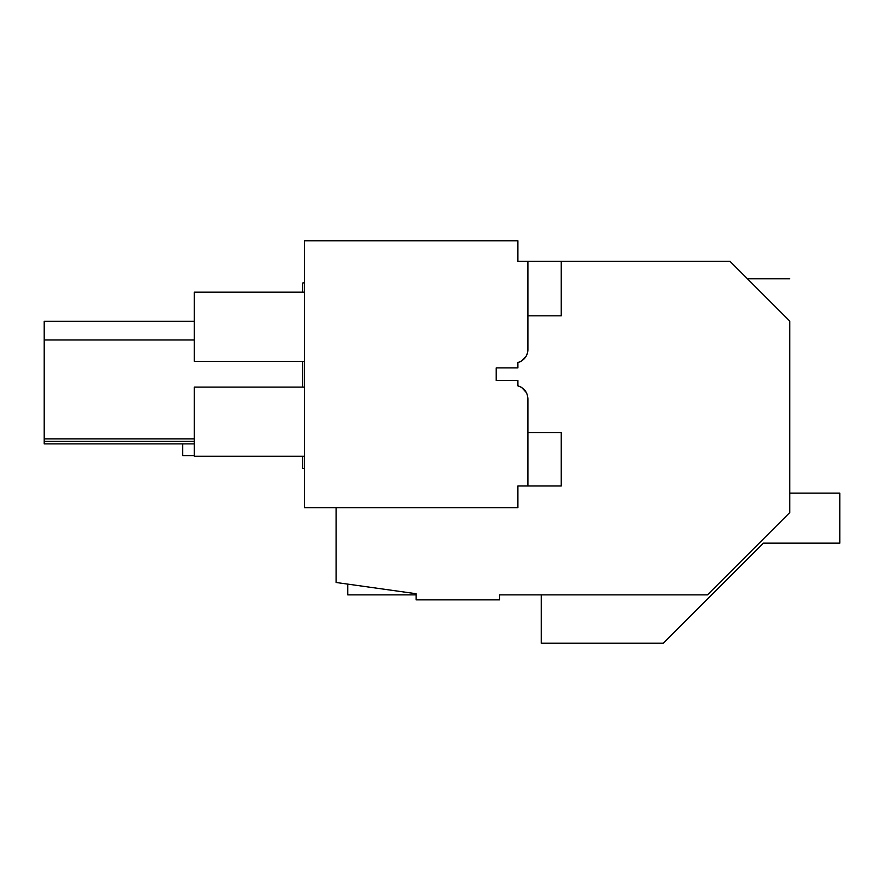 <?xml version="1.0" encoding="UTF-8"?>
<svg xmlns="http://www.w3.org/2000/svg" width="884" height="884" viewBox="0 0 884 884"><rect width="100%" height="100%" fill="white"/><g stroke="black" fill="none" stroke-linecap="round" stroke-linejoin="round"><path stroke-width="1.33" d="M789.766 493.117L839.8 493.117L839.8 543.163L763.312 543.163L663.232 643.232L541.24 643.232L541.24 594.866L499.548 594.866L707.432 594.866L789.766 512.543L789.766 321.091C789.766 265.708 789.766 265.708 789.766 321.091L729.952 261.277L561.252 261.277L561.252 315.82L527.903 315.82M304.394 468.476L302.726 468.476L302.726 456.299M302.726 387.126L302.726 361.357M302.726 292.173L302.726 283.013L304.394 282.714M499.548 594.866L499.548 599.871L416.143 599.871L416.143 593.728L336.086 582.479L336.086 507.637M752.483 283.808C745.853 277.178 745.853 277.178 752.483 283.808M788.793 320.118L772.185 303.51M194.314 438.873L44.2 438.873L44.2 321.29L194.314 321.29M194.314 443.878L44.2 443.878L44.2 438.873M194.314 441.37L44.2 441.37M194.314 339.964L44.2 339.964M526.367 355.81L521.726 360.86A13.348 13.348 0 0 1 517.891 362.528L517.891 367.91L496.211 367.91L496.211 380.496L496.211 367.91L517.891 367.91L517.891 362.528C524.157 360.495 527.494 356.186 527.903 349.6A13.348 13.348 0 0 1 526.367 355.81L521.726 360.86L526.19 356.142M526.19 392.253L521.726 387.546A13.348 13.348 0 0 0 517.913 385.877L517.891 380.496L496.211 380.496L517.891 380.496L517.891 385.877C524.157 387.91 527.494 392.22 527.903 398.794L527.903 485.946L517.891 485.946L517.891 507.637L304.394 507.637L304.394 240.768L517.891 240.768L517.891 261.277L527.903 261.277L527.903 349.6M527.903 429.237L527.903 398.794M304.394 361.357L194.314 361.357L194.314 292.173L304.394 292.173M304.394 387.126L194.314 387.126L194.314 456.299L304.394 456.299M526.367 392.584L521.726 387.546L526.367 392.584M347.766 584.114L347.766 594.866L416.143 594.866M194.314 455.591L182.634 455.591L182.634 443.878M527.903 432.574L561.252 432.574L561.252 485.946L527.903 485.946M561.252 261.277L527.903 261.277M747.466 278.791L789.766 278.791"/></g></svg>
